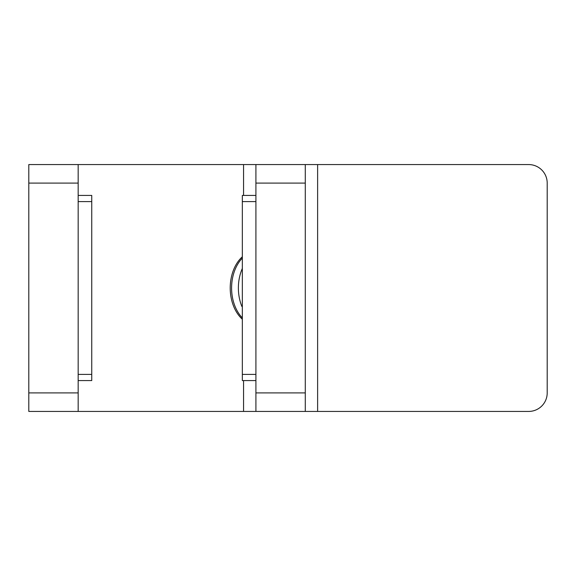 <?xml version="1.0" encoding="UTF-8"?>
<svg xmlns="http://www.w3.org/2000/svg" width="576" height="576" viewBox="0 0 576 576"><rect width="100%" height="100%" fill="white"/><g stroke="black" fill="none" stroke-linecap="round" stroke-linejoin="round"><path stroke-width="0.86" d="M305.28 164.57L305.28 183.089L255.91 183.089L255.91 164.57L528.689 164.57L317.621 164.57L317.621 411.43L528.689 411.43L255.91 411.43L255.91 392.911L305.28 392.911L305.28 411.43M547.2 392.911L547.2 183.089L547.2 392.911A18.511 18.511 0 0 1 528.689 411.43M28.8 183.089L28.8 164.57L78.17 164.57L78.17 183.089L28.8 183.089L28.8 392.911L78.17 392.911L78.17 411.43L28.8 411.43L28.8 392.911M78.17 183.089L78.17 392.911M78.17 411.43L243.569 411.43L243.569 380.57M243.569 195.43L243.569 164.57L255.91 164.57M78.17 164.57L243.569 164.57M255.91 183.089L255.91 392.911M305.28 183.089L305.28 392.911M547.2 183.089A18.511 18.511 0 0 0 528.689 164.57M255.91 411.43L243.569 411.43M242.33 319.226A37.03 26.186 -90 0 1 242.33 256.774M242.33 317.902A37.03 26.186 -90 0 1 242.33 258.098M242.33 268.459A36.958 26.136 90 0 0 241.884 306.482M78.17 195.43L91.75 195.43L91.75 380.57L78.17 380.57M255.91 380.57L242.33 380.57L242.33 195.43L255.91 195.43M78.17 374.4L91.75 374.4M91.75 201.6L78.17 201.6M242.33 374.4L255.91 374.4M255.91 201.6L242.33 201.6"/></g></svg>
